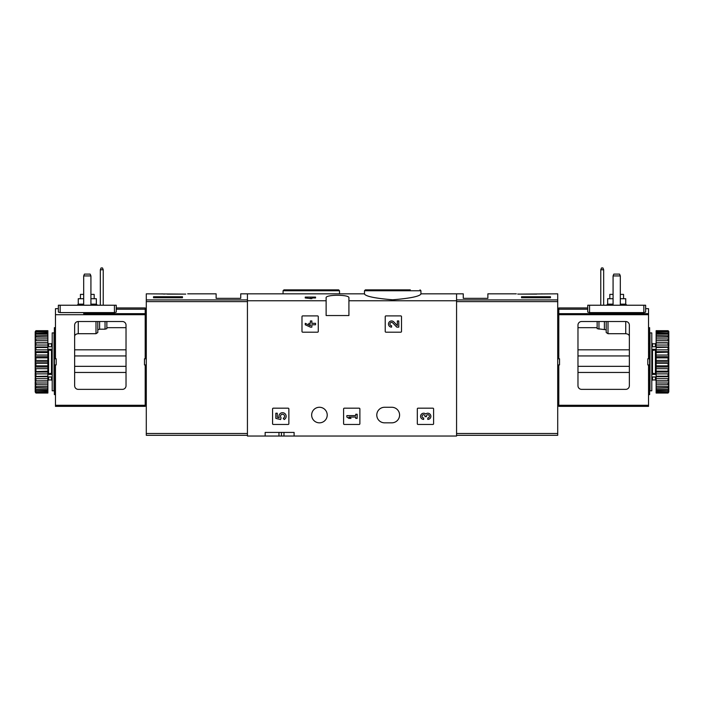<?xml version="1.0" encoding="UTF-8"?>
<svg xmlns="http://www.w3.org/2000/svg" width="704" height="704" viewBox="0 0 704 704"><rect width="100%" height="100%" fill="white"/><g stroke="black" fill="none" stroke-linecap="round" stroke-linejoin="round"><path stroke-width="1.06" d="M364.487 294.078C366.124 296.463 375.531 298.364 392.691 299.79C409.878 298.364 419.294 296.463 420.93 294.078L420.93 290.761L364.487 290.761L364.487 294.078M364.487 293.832L247.43 293.832L247.43 436.04L265.153 436.04L265.153 432.423L294.105 432.423L265.153 432.423M326.128 300.766L326.128 297.81C325.248 294.439 349.782 294.439 348.92 297.81L348.92 315.542L326.128 315.542L326.128 300.766L247.43 300.766M456.57 435.318L557.709 435.318L557.709 299.93L456.57 299.93L456.57 293.832L456.57 300.766L348.92 300.766M311.846 297.088L311.846 298.672L305.246 297.968L305.246 297.088L315.559 297.088L315.559 297.968L311.846 297.968M301.99 316.633L301.99 331.461A0.722 0.722 0 0 0 302.72 332.191L317.548 332.191A0.722 0.722 0 0 0 318.278 331.461L318.278 316.633A0.722 0.722 0 0 0 317.548 315.902L302.72 315.902A0.722 0.722 0 0 0 301.99 316.633M385.22 316.633L385.22 331.461A0.722 0.722 0 0 0 385.942 332.191L400.778 332.191A0.722 0.722 0 0 0 401.5 331.461L401.5 316.633A0.722 0.722 0 0 0 400.778 315.902L385.942 315.902A0.722 0.722 0 0 0 385.22 316.633M343.605 408.901L343.605 423.738A0.722 0.722 0 0 0 344.326 424.459L359.163 424.459A0.722 0.722 0 0 0 359.885 423.738L359.885 408.901A0.722 0.722 0 0 0 359.163 408.179L344.326 408.179A0.722 0.722 0 0 0 343.605 408.901M417.314 408.901L417.314 423.738A0.722 0.722 0 0 0 418.035 424.459L432.872 424.459A0.722 0.722 0 0 0 433.594 423.738L433.594 408.901A0.722 0.722 0 0 0 432.872 408.179L418.035 408.179A0.722 0.722 0 0 0 417.314 408.901M272.571 408.901L272.571 423.738A0.722 0.722 0 0 0 273.302 424.459L288.13 424.459A0.722 0.722 0 0 0 288.86 423.738L288.86 408.901A0.722 0.722 0 0 0 288.13 408.179L273.302 408.179A0.722 0.722 0 0 0 272.571 408.901M391.802 407.273L384.569 407.273A7.779 7.779 0 0 0 376.79 415.052A7.779 7.779 0 0 0 384.569 422.831L391.802 422.831A7.779 7.779 0 0 0 399.582 415.052A7.779 7.779 0 0 0 391.802 407.273M311.652 415.052A7.779 7.779 0 0 1 323.321 408.311A7.779 7.779 0 0 1 323.321 421.793A7.779 7.779 0 0 1 311.652 415.052M456.57 300.766L456.57 436.04L294.105 436.04L294.105 432.423M294.105 436.04L265.153 436.04M410.309 289.854L365.385 289.854L364.487 290.761M293.691 289.854L338.615 289.854L283.976 289.854L283.07 290.761L283.07 293.832M281.442 432.423L281.442 436.04M310.402 297.088L310.402 298.672M275.827 413.222L275.827 418.378L280.597 419.558L281.09 417.789A2.059 2.059 0 0 1 281.283 414.674A2.059 2.059 0 0 1 284.337 415.325A2.059 2.059 0 0 1 283.254 418.255L284.161 419.54A3.608 3.608 0 0 0 285.789 414.762A3.608 3.608 0 0 0 281.054 413.028A3.608 3.608 0 0 0 279.215 417.727L277.27 417.252L277.27 413.222L275.827 413.222M425.726 414.014A3.098 3.098 0 0 1 430.681 415.219A3.098 3.098 0 0 1 427.786 419.417L427.786 417.965A1.654 1.654 0 0 0 428.613 414.894A1.443 1.443 0 0 0 426.448 416.143L426.448 416.627L425.005 416.627L425.005 416.143A1.443 1.443 0 0 0 422.84 414.894A1.654 1.654 0 0 0 423.667 417.965L423.667 419.417A3.098 3.098 0 0 1 420.772 415.219A3.098 3.098 0 0 1 425.726 414.014M346.861 415.598L346.861 417.041L348.92 418.378L350.988 418.378L348.92 417.041L355.731 417.041L355.731 418.378L357.174 418.378L357.174 414.26L355.731 414.26L355.731 415.598L346.861 415.598M397.346 325.626L393.809 321.913A3.098 3.098 0 0 0 388.722 322.828A3.098 3.098 0 0 0 391.565 327.14L391.565 325.697A1.654 1.654 0 0 1 390.051 323.4A1.654 1.654 0 0 1 392.762 322.907L396.792 327.14L398.79 327.14L398.79 320.954L397.346 320.954L397.346 325.626M305.246 323.321L305.246 324.773L310.402 327.14L311.846 327.14L311.846 324.773L315.559 324.773L315.559 323.321L311.846 323.321L311.846 320.954L310.402 320.954L310.402 323.321L308.862 323.321L308.862 324.773L310.402 324.773L310.402 325.697L305.246 323.321M185.715 294.114C188.355 293.77 188.355 293.77 185.715 294.114L146.291 293.832L146.291 435.318L247.43 435.318M187.695 293.832L216.128 293.832L216.128 298.355L240.733 298.355L240.733 293.832L247.43 293.832L247.43 299.93L146.291 299.93M162.052 293.858L164.34 294.114M182.477 297.766L153.525 297.766L153.525 296.745L182.477 296.745L182.477 297.766L182.477 296.745M167.279 294.114L183.198 294.114M153.525 297.766L153.525 296.745M83.688 275.924L90.922 275.924L90.191 274.111L84.418 274.111L83.688 275.924L83.688 305.228M90.922 275.924L90.922 305.228M100.338 269.773L103.233 269.773L102.502 267.96L101.068 267.96L100.338 269.773L100.338 305.228M103.233 269.773L103.233 305.228M55.466 394.61L54.375 394.61L54.375 364.936L55.466 364.936L55.466 406.366L145.2 406.366L145.2 364.936L144.478 364.936L144.478 358.785L145.2 358.785L145.2 307.947L116.257 307.947L116.257 305.228L58.362 305.228L58.362 312.118L60.166 312.602L114.444 312.602L116.257 312.118L116.257 305.228M122.408 389.365L78.258 389.365A3.617 3.617 0 0 1 74.642 385.739L74.642 325.134A3.617 3.617 0 0 1 78.258 321.517L122.408 321.517A3.617 3.617 0 0 1 126.025 325.134L126.025 385.739A3.617 3.617 0 0 1 122.408 389.365M58.362 305.228L58.362 308.669L55.466 308.669L55.466 358.785L54.375 358.785L54.375 327.668L55.466 327.668M55.466 364.936L56.188 364.936L56.188 358.785L55.466 358.785M146.291 358.785L145.2 358.785M145.2 352.018L146.291 352.018M145.2 364.936L146.291 364.936M145.2 370.26L146.291 370.26M145.2 394.469L146.291 394.469M106.85 328.671L106.85 321.517L106.85 328.671L105.037 329.182L105.037 321.517M74.642 336.626C74.633 334.928 75.838 333.951 78.258 333.705L95.99 333.705L97.803 332.526L97.803 329.798L99.607 329.182L105.037 329.182M145.2 327.809L146.291 327.809M55.466 352.018L54.375 352.018M116.257 309.214L145.2 309.214M97.803 332.526L97.803 321.517L97.803 332.526M83.688 294.378L80.432 294.378L80.432 298.716M94.178 298.716L94.178 294.378L90.922 294.378M83.688 298.716L78.258 298.716L78.258 304.146L77.176 305.228M90.922 304.146L96.351 304.146L96.351 298.716L90.922 298.716M55.466 370.26L54.375 370.26M54.375 358.785L54.375 364.936M54.014 332.913L54.014 390.808L52.21 390.808L52.21 332.913L54.014 332.913M52.21 349.897L51.48 350.407L51.48 373.314L52.21 373.824M47.863 373.824L51.48 373.314M47.863 349.897L51.48 350.407M35.2 331.716L35.922 330.686L47.863 330.686L35.922 330.906L35.2 331.716L47.863 331.408L47.863 332.077L35.922 332.077L35.2 332.974L35.2 333.476L47.863 333.054L47.863 334.145L35.922 334.145L35.2 335.104L35.2 335.834L47.863 335.579L47.863 337.058L35.922 337.058L35.2 338.043L35.2 338.985L47.863 338.897L47.863 340.727L35.922 340.727L35.2 341.713L35.2 342.83L35.922 342.918L47.863 342.918L47.863 345.03L35.922 345.03L35.2 345.99L35.2 347.257L35.922 347.512L47.863 347.512L47.863 349.853L35.922 349.853L35.2 350.75L35.2 352.123L35.922 352.546L47.863 352.546L47.863 355.036L35.922 355.036L35.2 355.846L35.2 357.289L35.922 357.861L47.863 357.861L47.863 360.43L35.922 360.43L35.2 361.126L35.2 362.595L35.922 363.29L47.863 363.29L47.863 365.86L35.922 365.86L35.2 366.432L35.2 367.875L35.922 368.685L47.863 368.685L47.863 371.175L35.2 371.598L35.922 373.868L47.863 373.868L47.863 376.209L35.2 376.464L35.922 378.69L47.863 378.69L47.863 380.802L35.2 380.89L35.922 382.994L47.863 382.994L47.863 384.824L35.2 384.736L35.922 386.663L47.863 386.663L47.863 388.142L35.2 387.886L35.2 388.617L35.922 389.576L47.863 389.576L47.863 390.667L35.2 390.245L35.2 390.746L35.922 391.644L47.863 391.644L47.863 392.313L35.2 392.005L35.922 392.814L47.863 393.034L35.922 393.034L35.2 392.005M35.922 331.408L35.922 332.077M35.922 333.054L35.922 334.145M35.922 335.579L35.922 337.058M35.922 338.897L35.922 340.727M35.922 342.918L35.922 345.03M35.922 347.512L35.922 349.853M35.922 352.546L35.922 355.036M35.922 357.861L35.922 360.43M35.922 363.29L35.922 365.86M35.922 368.685L35.922 371.175M35.922 373.868L35.922 376.209M35.922 378.69L35.922 380.802M35.922 382.994L35.922 384.824M35.922 386.663L35.922 388.142M35.922 389.576L35.922 390.667M35.922 391.644L35.922 392.313M35.2 331.971L35.2 332.974M35.2 333.476L35.2 335.104M35.2 335.834L35.2 338.043M35.2 338.985L35.2 341.713M35.2 342.83L35.2 345.99M35.2 347.257L35.2 350.75M35.2 352.123L35.2 355.846M35.2 357.289L35.2 361.126M35.2 362.595L35.2 366.432M35.2 367.875L35.2 371.598M35.2 372.97L35.2 376.464M35.2 377.731L35.2 380.89M35.2 382.008L35.2 384.736M35.2 385.678L35.2 387.886M35.2 388.617L35.2 390.245M35.2 390.746L35.2 391.75M47.863 331.408L47.863 330.906M47.863 333.054L47.863 332.077M47.863 335.579L47.863 334.145M47.863 338.897L47.863 337.058M47.863 342.918L47.863 340.727M47.863 347.512L47.863 345.03M47.863 352.546L47.863 349.853M47.863 357.861L47.863 355.036M47.863 363.29L47.863 360.43M47.863 368.685L47.863 365.86M47.863 373.868L47.863 371.175M47.863 378.69L47.863 376.209M47.863 382.994L47.863 380.802M47.863 386.663L47.863 384.824M47.863 389.576L47.863 388.142M47.863 391.644L47.863 390.667M47.863 392.814L47.863 392.313M35.2 380.978L47.863 380.978M35.2 376.737L47.863 376.737M35.2 372.038L47.863 372.038M35.2 367.022L47.863 367.022M35.2 361.865L47.863 361.865M35.2 356.699L47.863 356.699M35.2 351.683L47.863 351.683M35.2 346.984L47.863 346.984M35.2 342.742L47.863 342.742M52.21 346.764L47.863 346.764M52.21 349.325L47.863 349.325M52.21 374.396L47.863 374.396M52.21 376.957L47.863 376.957M557.709 299.93L557.709 293.832L518.285 294.114C515.645 293.77 515.645 293.77 518.285 294.114L517.704 294.034M541.147 293.955L541.948 293.858M550.475 296.745L550.475 297.766L550.475 296.745L521.523 296.745L521.523 297.766L550.475 297.766M420.93 293.832L463.267 293.832L463.267 298.355L487.872 298.355L487.872 293.832L516.305 293.832M521.162 294.114L536.721 294.114M521.523 297.766L521.523 296.745M620.312 275.924L619.582 274.111L613.809 274.111L613.078 275.924L620.312 275.924L620.312 305.228M613.078 275.924L613.078 305.228M603.662 269.773L602.932 267.96L601.498 267.96L600.767 269.773L603.662 269.773L603.662 305.228M600.767 269.773L600.767 305.228M648.534 405.284L558.8 405.284L558.8 406.366L648.534 406.366L648.534 364.936L647.812 364.936L647.812 358.785L648.534 358.785L648.534 308.669L645.638 308.669L645.638 305.228L645.638 312.118L643.834 312.602L589.556 312.602L587.743 312.118L587.743 305.228L587.743 307.947L558.8 307.947L558.8 358.785L557.709 358.785M558.8 405.284L558.8 364.936L559.522 364.936L559.522 358.785L558.8 358.785M629.358 385.739A3.617 3.617 0 0 1 625.742 389.365L581.592 389.365A3.617 3.617 0 0 1 577.975 385.739L577.975 325.134A3.617 3.617 0 0 1 581.592 321.517L625.742 321.517A3.617 3.617 0 0 1 629.358 325.134L629.358 385.739M558.8 352.018L557.709 352.018M557.709 364.936L558.8 364.936M558.8 370.26L557.709 370.26M558.8 394.469L557.709 394.469M558.8 327.809L557.709 327.809M629.358 336.626C629.367 334.928 628.162 333.951 625.742 333.705L608.01 333.705L608.01 321.517M597.15 328.671L597.15 321.517L597.15 328.671L606.197 329.798L606.197 321.517L606.197 332.526L606.197 329.798L606.197 332.526L608.01 333.705M648.534 352.018L649.625 352.018L649.625 358.785L648.534 358.785M587.743 309.214L558.8 309.214M645.638 305.228L587.743 305.228M623.568 298.716L623.568 294.378L620.312 294.378M613.078 294.378L609.822 294.378L609.822 298.716M620.312 304.146L625.742 304.146L625.742 298.716L620.312 298.716M613.078 298.716L607.649 298.716L607.649 304.146L606.558 305.228M648.534 327.668L649.625 327.668L649.625 352.018M648.534 364.936L649.625 364.936L649.625 394.61L648.534 394.61M648.534 370.26L649.625 370.26M649.625 364.936L649.625 358.785M649.986 361.865L649.986 332.913L651.79 332.913L651.79 390.808L649.986 390.808L649.986 361.865M651.79 373.824L652.52 373.314L652.52 350.407L651.79 349.897M656.137 349.897L652.52 350.407M656.137 373.824L652.52 373.314M668.078 360.43L668.078 357.861L656.137 357.861L656.137 363.29L668.078 363.29L668.8 362.595L668.8 361.126L668.078 360.43L656.137 360.43M668.078 357.861L668.8 357.289L668.8 355.846L668.078 355.036L656.137 355.036L656.137 352.546L668.8 352.123L668.078 349.853L656.137 349.853L656.137 347.512L668.8 347.257L668.078 345.03L656.137 345.03L656.137 342.918L668.078 342.918L668.8 342.83L668.8 341.713L668.078 340.727L656.137 340.727L656.137 338.897L668.8 338.985L668.8 338.043L668.078 337.058L656.137 337.058L656.137 335.579L668.8 335.834L668.8 335.104L668.078 334.145L656.137 334.145L656.137 333.054L668.8 333.476L668.8 332.974L668.078 332.077L656.137 332.077L656.137 331.408L668.078 331.408L668.8 331.971L668.8 331.382L668.078 330.686L656.137 330.686L656.137 331.408M668.078 355.036L668.078 352.546M668.078 349.853L668.078 347.512M668.078 345.03L668.078 342.918M668.078 340.727L668.078 338.897M668.078 337.058L668.078 335.579M668.078 334.145L668.078 333.054M668.078 332.077L668.078 331.408M668.8 392.005L668.078 393.034L656.137 393.034L668.078 392.814L668.8 392.005L656.137 392.313L656.137 391.644L668.078 391.644L668.8 390.746L668.8 390.245L656.137 390.667L656.137 389.576L668.078 389.576L668.8 388.617L668.8 387.886L656.137 388.142L656.137 386.663L668.078 386.663L668.8 385.678L668.8 384.736L656.137 384.824L656.137 382.994L668.078 382.994L668.8 382.008L668.8 380.89L668.078 380.802L656.137 380.802L656.137 378.69L668.078 378.69L668.8 377.731L668.8 376.464L668.078 376.209L656.137 376.209L656.137 373.868L668.078 373.868L668.8 372.97L668.8 371.598L668.078 371.175L656.137 371.175L656.137 368.685L668.078 368.685L668.8 367.875L668.8 366.432L668.078 365.86L656.137 365.86L656.137 363.29M668.078 392.313L668.078 391.644M668.078 390.667L668.078 389.576M668.078 388.142L668.078 386.663M668.078 384.824L668.078 382.994M668.078 380.802L668.078 378.69M668.078 376.209L668.078 373.868M668.078 371.175L668.078 368.685M668.078 365.86L668.078 363.29M668.8 361.126L668.8 357.289M668.8 355.846L668.8 352.123M668.8 350.75L668.8 347.257M668.8 345.99L668.8 342.83M668.8 341.713L668.8 338.985M668.8 338.043L668.8 335.834M668.8 335.104L668.8 333.476M668.8 332.974L668.8 331.971M668.8 391.75L668.8 390.746M668.8 390.245L668.8 388.617M668.8 387.886L668.8 385.678M668.8 384.736L668.8 382.008M668.8 380.89L668.8 377.731M668.8 376.464L668.8 372.97M668.8 371.598L668.8 367.875M668.8 366.432L668.8 362.595M656.137 392.313L656.137 392.814M656.137 390.667L656.137 391.644M656.137 388.142L656.137 389.576M656.137 384.824L656.137 386.663M656.137 380.802L656.137 382.994M656.137 376.209L656.137 378.69M656.137 371.175L656.137 373.868M656.137 365.86L656.137 368.685M656.137 355.036L656.137 357.861M656.137 349.853L656.137 352.546M656.137 345.03L656.137 347.512M656.137 340.727L656.137 342.918M656.137 337.058L656.137 338.897M656.137 334.145L656.137 335.579M656.137 332.077L656.137 333.054M668.8 331.716L668.078 330.906L656.137 330.906M668.8 361.865L656.137 361.865M668.8 367.022L656.137 367.022M668.8 372.038L656.137 372.038M668.8 376.737L656.137 376.737M668.8 380.978L656.137 380.978M668.8 342.742L656.137 342.742M668.8 346.984L656.137 346.984M668.8 351.683L656.137 351.683M668.8 356.699L656.137 356.699M651.79 346.764L656.137 346.764M651.79 349.325L656.137 349.325M651.79 374.396L656.137 374.396M651.79 376.957L656.137 376.957M339.513 293.832L339.513 290.761L283.07 290.761M278.969 432.423L278.969 436.04M283.976 432.423L283.976 436.04M247.43 433.506L146.291 433.506M247.43 301.638L146.291 301.638M55.466 314.697L145.2 314.697M55.466 405.284L145.2 405.284M74.642 349.826L126.025 349.826M145.2 313.658L83.662 313.658M90.948 313.658L144.478 313.658M74.642 372.451L126.025 372.451M74.642 366.335L126.025 366.335M74.642 355.942L126.025 355.942M114.444 312.602L114.444 305.228M60.166 312.602L60.166 305.228M99.607 329.182L99.607 321.517M95.99 333.705L95.99 321.517M78.258 333.705L78.258 321.517M83.688 304.146L78.258 304.146M51.48 376.957L51.48 379.949L52.21 380.679M48.585 376.957L48.585 379.949L51.48 379.949M48.585 350.407L48.585 373.314M48.585 346.764L48.585 343.772L51.48 343.772L51.48 346.764M456.57 433.506L557.709 433.506M456.57 301.638L557.709 301.638M648.534 314.697L558.8 314.697M629.358 349.826L577.975 349.826M648.534 313.658L558.8 313.658M629.358 372.451L577.975 372.451M629.358 355.942L577.975 355.942M629.358 366.335L577.975 366.335M589.556 312.602L589.556 305.228M643.834 312.602L643.834 305.228M625.742 333.705L625.742 321.517M604.393 329.182L604.393 321.517M598.963 329.182L598.963 321.517M613.078 304.146L607.649 304.146M655.415 376.957L655.415 379.949L652.52 379.949L652.52 376.957M655.415 373.314L655.415 350.407M652.52 346.764L652.52 343.772L651.79 343.042M655.415 346.764L655.415 343.772L652.52 343.772M420.93 290.761L420.024 289.854M339.513 290.761L338.615 289.854M106.85 327.668L126.025 327.668M96.351 304.146L97.442 305.228M48.585 379.949L47.863 380.679M54.736 343.772L54.014 343.042M54.736 379.949L54.014 380.679M51.48 343.772L52.21 343.042M48.585 343.772L47.863 343.042M597.15 327.668L577.975 327.668M625.742 304.146L626.824 305.228M652.52 379.949L651.79 380.679M655.415 379.949L656.137 380.679M649.264 343.772L649.986 343.042M649.264 379.949L649.986 380.679M655.415 343.772L656.137 343.042"/></g></svg>
